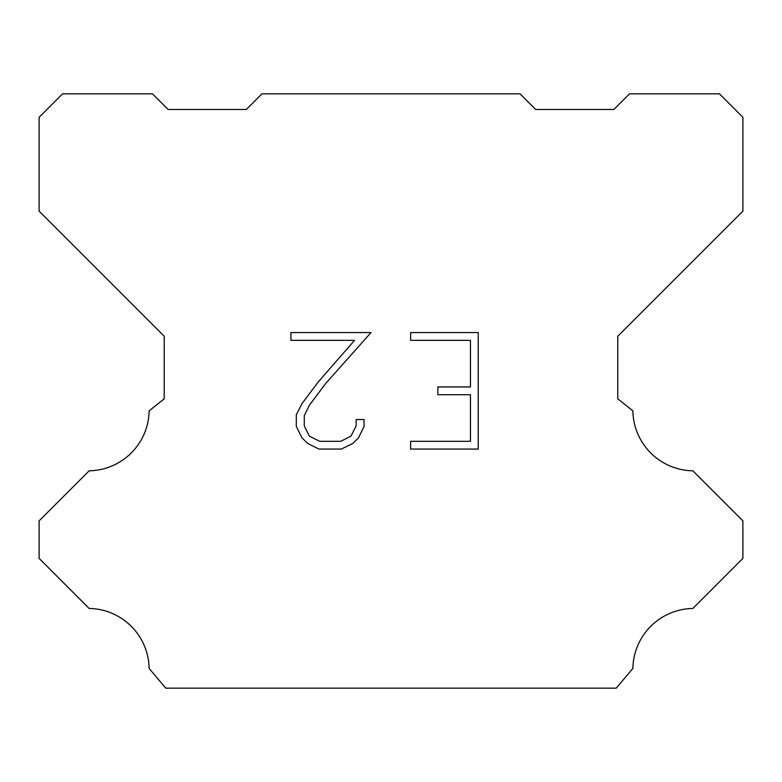 <?xml version="1.0" encoding="UTF-8"?>
<svg xmlns="http://www.w3.org/2000/svg" width="782" height="782" viewBox="0 0 782 782"><rect width="100%" height="100%" fill="white"/><g stroke="black" fill="none" stroke-linecap="round" stroke-linejoin="round"><path stroke-width="1.17" d="M470.461 441.302L470.461 394.705L437.852 394.705L437.852 386.943L470.461 386.943L470.461 340.346L410.628 340.346L410.628 332.575L478.222 332.575L478.222 449.063L410.628 449.063L410.628 441.302L470.461 441.302M364.031 419.523L364.031 426.513L358.488 437.881L352.731 443.531L341.353 449.063L318.978 449.063L307.678 443.453L301.911 437.764L296.3 426.395L296.3 414.861L301.911 403.717L318.372 381.812L354.549 340.346L290.914 340.346L290.914 332.575L371 332.575L325.654 383.522L309.496 405.056L304.266 415.682L304.266 425.907L309.349 436.151L319.662 441.302L340.747 441.302L350.981 436.131L356.142 425.907L356.142 419.523L364.031 419.523M261.97 93.84L520.03 93.84L535.67 109.48L613.87 109.48L629.51 93.84L719.44 93.84L742.9 117.3L742.9 211.14L617.78 336.26L617.78 398.82L632.863 410.833A60.996 60.996 0 0 0 692.842 470.813L742.89 520.861L742.89 558.397L692.842 608.464A60.996 60.996 0 0 0 632.882 668.434L616.216 688.16L165.784 688.16L149.118 668.434A60.967 60.967 0 0 0 89.158 608.464L39.11 558.397L39.11 520.861L89.158 470.813A61.025 61.025 0 0 0 149.137 410.833L164.22 398.82L164.22 336.26L39.1 211.14L39.1 117.3L62.56 93.84L152.49 93.84L168.13 109.48L246.33 109.48L261.97 93.84"/></g></svg>
